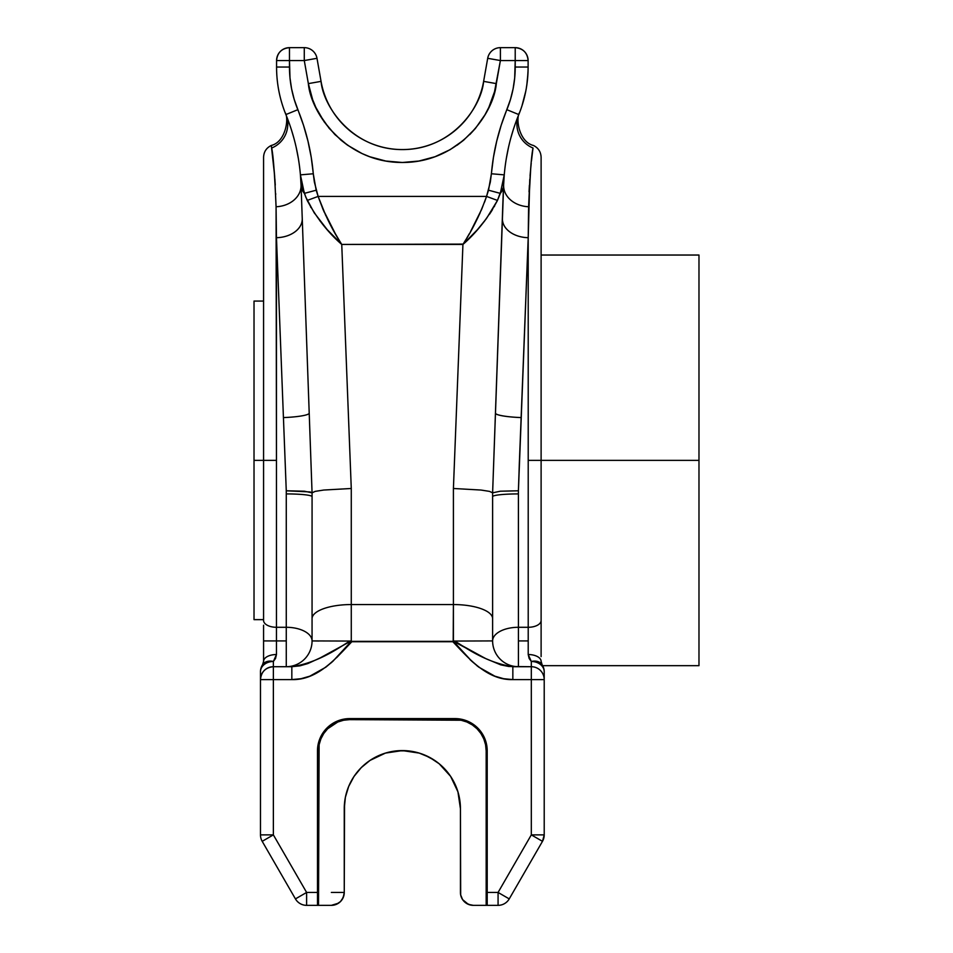 <?xml version="1.0" encoding="UTF-8"?>
<svg xmlns="http://www.w3.org/2000/svg" width="953" height="953" viewBox="0 0 953 953"><rect width="100%" height="100%" fill="white"/><g stroke="black" fill="none" stroke-linecap="round" stroke-linejoin="round"><path stroke-width="1.43" d="M254.022 460.359L254.022 619.641L254.022 460.359L263.576 460.359L254.022 460.359L254.022 301.065L254.022 460.359M529.773 179.414L528.212 237.69L528.212 460.359L698.978 460.359L698.978 665.67L698.978 460.359L541.113 460.359L541.113 157.269L541.113 625.228M327.224 229.649L319.863 220.739M529.046 191.851L529.391 185.239M531.226 163.142L530.059 175.674M504.208 175.447L504.256 174.864A206.348 206.348 0 0 1 518.789 114.563A25.791 25.6 -157.8 0 0 533.037 148.025L532.644 151.003M532.632 151.134L531.452 161.009M263.576 625.228L263.576 640.916L276.465 640.916L276.465 627.288A12.901 6.814 180 0 1 263.576 620.474A12.901 6.814 0 0 0 276.465 627.288L276.465 460.359L263.576 460.359L263.576 620.474L263.576 157.269L263.576 460.359L276.465 460.359L276.072 206.741L274.631 175.745L271.307 145.452C266.387 147.87 263.802 151.801 263.576 157.269M271.617 147.798L271.653 148.025C271.188 144.582 271.188 144.582 271.653 148.025A25.791 25.6 157.8 0 0 285.888 114.563A125.772 125.772 0 0 1 276.573 67.044L289.474 67.044L289.474 60.551L304.281 60.551L308.355 83.614L312.655 99.684L315.848 107.379L324.163 121.793L334.86 134.528L347.607 145.225L362.009 153.54L369.704 156.733L385.774 161.033L402.345 162.487L418.915 161.033L434.985 156.733L450.066 149.692L463.694 140.151L475.452 128.393L484.994 114.765L488.841 107.379L494.524 91.75L500.396 60.551L515.216 60.551L514.691 77.955L513.107 88.772L510.486 99.386L501.183 125.224L496.716 141.139L493.44 157.352L490.33 182.047L486.554 196.413L318.135 196.413L314.359 182.047L311.238 157.352L307.974 141.139L303.495 125.224L294.203 99.386L291.582 88.772L289.998 77.955L289.474 60.551L276.573 60.551L276.573 67.044A125.772 125.772 0 0 0 285.888 114.563A206.348 206.348 0 0 1 300.421 174.864L300.469 175.328M271.653 148.049L271.831 149.407M273.511 163.666L273.904 167.561M273.928 167.776L274.631 175.721M274.869 178.938L275.274 185.001M275.715 193.697L275.739 194.341M460.883 297.181L453.414 488.484L453.414 641.071L492.618 640.916A25.791 25.791 0 0 0 518.42 666.707L518.42 640.916L528.212 640.916L528.212 654.532L529.141 658.452L531.309 661.477L531.309 666.707L508.735 666.481L500.766 664.86L485.827 658.63L453.199 641.226L453.414 604.559L351.276 604.559L351.276 488.484L341.746 244.444L462.932 244.444L453.414 488.484L453.414 604.559L351.276 604.559L351.276 641.071L351.836 641.726L452.854 641.726L453.414 641.071L492.618 640.916L492.618 588.978M286.269 640.916L286.269 666.707L286.269 640.916L276.465 640.916L286.269 640.916L286.269 490.783L276.465 237.69L276.465 627.288L286.269 627.288L286.269 640.916M320.816 657.606L307.783 663.586L299.969 665.837L291.832 666.707L273.368 666.707L273.368 661.477L275.548 658.44L276.465 654.532L276.465 627.288L286.269 627.288L286.269 490.783L276.465 237.69L276.072 206.741A25.791 20.704 -2.1 0 0 301.053 185.132L312.06 492.832L315.181 491.379L323.698 490.045L351.276 488.484L343.807 297.181M458.715 643.799L484.064 657.713M508.449 147.608L506.341 158.401M513.214 129.942L510.951 137.589M260.479 679.096L260.479 834.876A12.901 12.901 0 0 0 262.206 841.332L295.442 898.905A12.901 12.901 0 0 0 306.616 905.35L306.616 892.449L273.368 834.876L273.368 679.596L291.832 679.596L300.993 678.715L309.832 676.177L325.855 667.171L332.942 661.215L351.228 641.357L453.449 641.357L471.747 661.215L478.835 667.171L494.857 676.177L503.684 678.715L512.845 679.596L531.309 679.596L531.309 834.876L498.074 892.449L487.209 892.449L487.209 750.845L486.59 744.555L484.755 738.504L481.765 732.928L477.763 728.044L472.879 724.03L467.304 721.052L461.252 719.217L454.962 718.598L349.727 718.598L343.437 719.217L337.386 721.052L331.811 724.03L326.927 728.044L322.912 732.928L319.934 738.504L318.099 744.555L317.48 892.449L306.616 892.449L306.616 905.35L331.358 905.35L318.516 905.35L319.112 744.758L320.887 738.897L323.77 733.5L327.653 728.771L337.779 722.005L343.628 720.23L349.727 719.634L461.049 720.23L466.91 722.005L472.307 724.899L477.036 728.771L480.908 733.5L483.802 738.897L485.577 744.758L486.173 750.845L486.173 905.35L487.126 905.35M263.254 663.312L262.563 664.717A6.194 6.194 0 0 0 263.576 661.346L263.576 656.593M263.576 646.277L263.576 635.544M263.576 460.359L263.576 268.079M541.113 268.079L541.113 460.359L528.212 460.359L528.212 237.69L519.337 463.289L518.408 490.783L518.42 627.288L528.212 627.288L528.212 460.359L528.212 640.916L518.42 640.916L518.42 627.288L528.212 627.288A12.901 6.814 0 0 0 541.113 620.474L541.113 460.359M541.113 656.593L541.113 620.474A12.901 6.814 180 0 1 528.212 627.288L528.212 654.532A12.901 6.814 0 0 1 541.113 661.346A12.901 6.814 180 0 0 528.212 654.532L531.309 661.477A12.901 9.566 -33.1 0 1 542.114 664.717A6.194 6.194 0 0 1 541.113 661.346L542.114 664.717L541.113 661.346M487.757 58.324L487.71 58.312A12.901 12.901 0 0 1 500.396 47.65A12.901 12.901 0 0 0 487.698 58.312L483.624 81.374L496.334 83.614L500.396 60.551L500.396 47.65L515.216 47.65L515.216 60.551L515.216 47.65A12.901 12.901 0 0 1 528.117 60.551L515.216 60.551L528.117 60.551L528.117 67.044L515.216 67.044L528.117 67.044A125.772 125.772 0 0 1 518.789 114.563A125.772 125.772 0 0 0 528.117 67.044L528.117 60.551C527.354 52.713 523.054 48.412 515.216 47.65L500.396 47.65L500.396 60.551L487.698 58.312L483.624 81.374A82.542 82.542 0 0 1 321.054 81.374L316.992 58.312L304.281 60.551L308.355 83.614C310.857 112.823 344.819 162.618 402.345 162.487C459.858 162.618 493.833 112.823 496.334 83.614L494.524 91.75M492.618 496.656A25.791 2.74 180 0 1 518.42 493.916A25.791 2.74 -0 0 0 492.618 496.656L492.618 492.832L489.497 491.379L480.979 490.045L453.414 488.484L480.979 490.045L489.497 491.379L492.618 492.832L503.637 185.132A39.204 21.752 -177.9 0 1 500.325 193.376A39.204 21.752 2 0 0 503.637 185.132A25.791 20.704 -177.9 0 0 528.617 206.741L528.212 237.69L518.408 490.783L518.42 666.707A25.791 25.791 0 0 1 492.618 640.916L492.618 492.832L503.708 179.581M503.66 184.441L504.22 175.328M525.579 92.215L521.922 106.021L525.794 91.119M528.045 71.213L528.069 70.558M527.247 81.744L527.402 80.362M526.783 85.317L527.962 73.262M526.223 88.772L527.14 82.637M525.853 90.761L526.139 89.296M525.675 91.691L525.806 91.047M525.615 91.976L526.342 88.105M496.334 83.614L483.624 81.374C481.468 106.641 452.091 149.704 402.345 149.585C352.598 149.704 323.222 106.641 321.054 81.374L316.992 58.312A12.901 12.901 0 0 0 304.281 47.65L289.474 47.65L289.474 60.551L304.281 60.551L314.847 58.681M293.727 137.566L291.451 129.906M298.36 158.52L296.24 147.644M312.06 588.978L312.06 640.916L351.276 641.071L351.276 488.484L323.698 490.045L315.181 491.379L312.072 492.832L312.06 618.676A39.204 14.128 0 0 1 351.276 604.559A39.204 14.128 180 0 0 312.06 618.676L312.06 640.916A25.791 13.628 0 0 0 286.269 627.288A25.791 13.628 180 0 1 312.06 640.916A25.791 25.791 0 0 1 286.269 666.707A25.791 25.791 0 0 0 312.06 640.916L318.921 641.024M473.331 905.35L486.173 905.35L473.331 905.35L468.388 904.373L462.598 899.62L460.68 894.974L460.43 808.68L460.43 892.449A12.901 12.901 0 0 0 473.331 905.35M486.59 744.555L487.209 905.35L498.074 905.35A12.901 12.901 0 0 0 509.236 898.905L542.483 841.332L544.211 834.876A12.901 12.901 0 0 1 542.483 841.332L531.309 834.876L544.211 834.876L544.211 679.596L544.211 834.876L531.309 834.876L542.483 841.332L509.236 898.905A12.901 12.901 0 0 1 498.074 905.35L498.074 892.449L508.39 898.405M544.211 679.096L544.211 671.758A12.901 10.28 180 0 0 531.309 661.477L531.309 666.707A12.901 12.901 0 0 1 544.211 679.596A12.901 12.901 0 0 0 531.309 666.707L512.845 666.707C478.573 661.537 453.89 637.831 453.199 641.226L457.011 642.882M344.45 313.751L341.746 244.444L327.153 229.566L314.156 212.71L305.687 196.949L301.815 184.239M501.743 188.837L497.466 200.428L486.435 218.594L477.489 229.613L462.932 244.444L460.228 313.751M492.022 99.684L488.841 107.379M484.994 114.765L475.452 128.393L469.829 134.528M463.694 140.151L457.083 145.225M450.066 149.692L434.985 156.733M427.039 159.234L418.915 161.033M410.66 162.117L402.345 162.487L385.774 161.033L369.704 156.733M347.607 145.225L340.995 140.151L329.238 128.393L319.696 114.765M310.154 91.75L308.355 83.614L321.054 81.374L308.355 83.614M300.981 179.581L300.421 174.864L313.275 173.768L314.359 182.047M496.716 141.139L501.183 125.224M351.276 641.071L351.49 641.226C350.787 637.831 326.105 661.537 291.832 666.707L291.832 679.596C317.718 680.335 336.242 658.011 351.836 641.726L350.859 641.583L348.584 644.192M350.859 641.583L350.073 642.429M347.106 645.955L346.404 646.789M338.982 655.188L336.623 657.641M333.3 660.882L331.072 662.907M319.934 738.504L322.912 732.928M337.386 721.052L343.437 719.217L349.727 718.598L454.962 718.598A32.247 32.247 0 0 1 487.209 750.845L486.173 750.845L485.577 744.746M467.304 721.052L472.879 724.03L477.763 728.044L481.765 732.928L484.755 738.504M477.906 666.457L476.965 665.73M471.068 660.584L469.924 659.488M461.967 651.066L461.157 650.137M459.084 647.742L458.56 647.111M455.284 643.227L453.592 641.405M344.259 808.68A58.085 58.085 0 0 1 402.345 750.583A58.085 58.085 0 0 1 460.43 808.68L457.928 791.812L450.638 776.397L439.19 763.77L429.72 757.444L419.201 753.084L402.345 750.583L385.477 753.084L370.074 760.375L361.27 767.606L354.039 776.397L348.679 786.439L345.367 797.339L344.259 808.68L344.259 892.449L344.533 802.986M331.358 892.449L344.259 892.449L343.271 897.392L340.471 901.574L336.29 904.373L331.358 905.35L338.518 903.182M306.616 905.35L306.616 892.449L306.616 905.35A12.901 12.901 0 0 1 295.442 898.905L306.616 892.449L306.616 905.35L317.48 905.35L317.48 750.845A32.247 32.247 0 0 1 349.727 718.598L349.727 719.634A31.211 31.211 0 0 0 318.516 750.845L318.516 905.35L317.48 905.35L317.48 892.449L306.616 892.449L273.368 834.876L273.368 679.596L291.832 679.596L291.832 666.707L273.368 666.707L273.368 661.477L276.465 654.532L276.465 640.916L263.576 640.916L263.576 661.346A6.194 6.194 0 0 1 262.635 664.61M342.079 899.62L344.009 894.974M345.367 797.339L348.679 786.439M361.27 767.606L370.074 760.375L380.116 755.002M396.651 750.869L408.039 750.869M424.573 755.002L434.616 760.375M439.19 763.77L447.243 771.823M457.928 791.812L459.31 797.339M460.156 802.986L460.43 808.68M462.598 899.62L466.16 903.182L470.806 905.1M306.616 892.449L295.442 898.905L262.206 841.332L273.368 834.876L262.206 841.332A12.901 12.901 0 0 1 260.479 834.876L273.368 834.876L260.479 834.876L260.479 679.596A12.901 12.901 0 0 1 273.368 666.707L273.368 679.596L273.368 666.707C265.542 667.469 261.241 671.77 260.479 679.596L273.368 679.596L260.479 679.596L260.479 671.758A12.901 12.901 0 0 1 262.563 664.717A12.901 9.566 33.1 0 1 273.368 661.477A12.901 10.28 180 0 0 260.479 671.758A12.901 10.28 0 0 1 273.368 661.477L266.995 661.537L262.563 664.717A12.901 12.901 0 0 0 260.479 671.758M344.259 892.449A12.901 12.901 0 0 1 331.358 905.35M296.3 898.405L300.409 896.034M504.28 896.034L507.353 897.809M500.254 893.711L498.074 892.449L498.074 905.35L486.173 905.35L486.173 750.845A31.211 31.211 0 0 0 454.962 719.634L349.727 719.634L349.727 718.598M263.576 661.346A12.901 6.814 0 0 1 276.465 654.532A12.901 6.814 180 0 0 263.576 661.346L262.563 664.717M531.309 661.477A12.901 10.28 0 0 1 544.211 671.758A12.901 12.901 0 0 0 542.114 664.717L537.695 661.537L531.309 661.477M542.114 664.717A12.901 12.901 0 0 1 544.211 671.758M453.414 604.559A39.204 14.128 0 0 1 492.618 618.676A39.204 14.128 180 0 0 453.414 604.559M301.053 185.132A25.791 20.704 -2.1 0 1 276.072 206.741A25.791 20.704 178 0 0 301.053 185.132A25.791 20.704 178 0 1 276.072 206.741C274.702 174.339 273.237 154.767 271.653 148.025A25.791 25.6 -22.2 0 0 285.888 114.563C284.756 111.787 284.756 111.787 285.888 114.563L297.836 109.69L285.888 114.563A206.348 206.348 0 0 1 300.421 174.864L301.053 185.132A39.204 21.752 -2.1 0 0 304.364 193.376A39.204 21.752 178 0 1 301.053 185.132L309.213 413.161A25.791 3.49 -2.1 0 1 283.434 417.581A25.791 3.49 177.9 0 0 309.213 413.161L312.06 492.832L304.376 491.212L286.269 490.783L309.987 491.927L312.072 492.832L312.06 496.656A25.791 2.74 -0 0 0 286.269 493.916A25.791 2.74 180 0 1 312.06 496.656M339.256 240.359L341.746 244.444L338.434 238.989L341.746 244.444L463.301 244.099M477.262 229.876L479.871 226.862M482.123 224.158L484.815 220.739M490.187 213.222L489.532 214.199M490.509 212.733L492.522 209.541M494.202 206.694L494.643 205.919M497.132 201.119L497.466 200.428L486.554 196.413L481.682 209.315M302.947 188.837L304.364 193.376L316.158 190.207L313.275 173.768A219.25 219.25 0 0 0 297.836 109.69A112.871 112.871 0 0 1 289.474 67.044L276.573 67.044L276.573 60.551A12.901 12.901 0 0 1 289.474 47.65C281.635 48.412 277.335 52.713 276.573 60.551L289.474 60.551L289.474 47.65L304.281 47.65A12.901 12.901 0 0 1 316.992 58.312L316.932 58.324M307.557 201.131L307.223 200.428L318.135 196.413L322.996 209.315L335.158 233.378M310.523 206.753L310.976 207.54M314.156 212.71L314.609 213.389M322.567 224.158L324.747 226.79M470.52 231.639L481.67 209.35L486.554 196.413L318.135 196.413L325.783 215.509M466.708 238.226L469.531 233.378M480.157 212.769L475.869 221.68M324.389 212.471L322.996 209.315M333.776 230.948L328.809 221.68M472.783 234.736L462.932 244.444C476.583 232.615 488.091 217.939 497.466 200.428L500.325 193.376L488.52 190.207L486.554 196.413C480.133 214.222 472.259 230.233 462.932 244.444L466.255 238.989M328.856 221.775L335.051 233.199M335.194 233.461L338.446 239.012M339.316 242.157L336.85 239.763M484.577 202.107L486.554 196.413L497.466 200.428M488.52 190.207L500.325 193.376L504.256 174.864L491.414 173.768L488.52 190.207M491.414 173.768L504.256 174.864A206.348 206.348 0 0 1 518.789 114.563L506.853 109.69A219.25 219.25 0 0 0 491.414 173.768M497.919 60.11L487.936 58.347L500.396 60.551L515.216 60.551L515.216 67.044A112.871 112.871 0 0 1 506.853 109.69L518.789 114.563C519.921 111.787 519.921 111.787 518.789 114.563C519.921 111.787 519.921 111.787 518.789 114.563A25.791 25.6 22.2 0 0 533.037 148.025C531.452 154.767 529.975 174.351 528.617 206.741A25.791 20.704 2.1 0 1 503.637 185.132M313.275 173.768L300.421 174.864L304.364 193.376L307.223 200.428C316.563 217.903 328.07 232.58 341.746 244.444C332.406 230.209 324.544 214.187 318.135 196.413L316.158 190.207L304.364 193.376M318.135 196.413L307.223 200.428M481.789 224.563L477.227 229.923M464.04 242.658L464.599 241.74M473.355 226.48L475.761 221.906M475.904 221.608L478.323 216.712M323.925 655.95L322.722 656.593M325.997 654.818L333.633 650.577M341.472 646.253L336.719 648.874M347.631 642.906L345.975 643.799M347.678 642.882L351.443 641.226M302.244 218.582A25.791 18.167 -2.1 0 1 276.465 237.69A25.791 18.167 178 0 0 302.244 218.582L309.213 413.161M345.844 643.871L343.997 644.871M492.618 640.916A25.791 13.628 180 0 1 518.42 627.288A25.791 13.628 0 0 0 492.641 640.333M492.618 492.832L500.313 491.212L518.408 490.783L500.313 491.212L492.618 492.832M495.477 413.161A25.791 3.49 -177.9 0 0 521.255 417.581A25.791 3.49 2 0 1 495.477 413.161L502.434 218.582A25.791 18.167 -177.9 0 0 528.212 237.69A25.791 18.167 2 0 1 502.434 218.582M519.564 112.609L519.599 112.525C515.454 118.136 518.885 141.878 533.37 145.452L533.382 145.44C538.302 147.87 540.875 151.801 541.113 157.269M533.037 148.025C533.489 144.582 533.489 144.582 533.037 148.025M528.617 206.563L530.738 167.966M462.515 645.872L458.917 643.918M466.136 647.861L467.947 648.862M470.02 650.006L475.13 652.853M481.003 656.081L481.968 656.593M500.396 47.65L500.396 60.551M304.281 47.65L304.281 60.551L304.281 47.65M453.199 641.226L452.854 641.726C468.447 657.999 486.959 680.335 512.845 679.596L512.845 666.707L512.845 679.596L531.309 679.596L531.309 666.707L531.309 679.596L544.211 679.596L531.309 679.596L531.309 834.876L498.074 892.449L487.209 892.449L487.209 905.35M508.402 898.417L498.074 892.449M455.725 642.203L457.047 642.906M318.921 658.594L344.891 644.395M345.772 643.918L348.703 642.334M317.48 750.845L318.516 750.845L317.48 750.845M454.962 718.598L454.962 719.634L454.962 718.598M486.173 750.845L487.209 750.845M698.978 460.359L698.978 255.035L698.978 460.359M528.069 70.2L527.462 79.814M526.08 89.558L526.318 88.2M527.164 82.446L527.295 81.327M526.878 84.603L526.687 85.901M527.259 81.672L527.116 82.816M528.117 67.258L527.962 73.31M526.08 89.618L525.949 90.285M526.437 87.545L526.032 89.856M527.736 76.836L527.509 79.373M528.117 67.044L528.105 68.783M254.022 619.641L263.576 619.641M542.686 665.67L698.978 665.67M271.319 145.452C285.793 141.878 289.236 118.136 285.078 112.525L285.078 112.525M541.113 255.035L698.978 255.035M254.022 301.065L263.576 301.065"/></g></svg>
